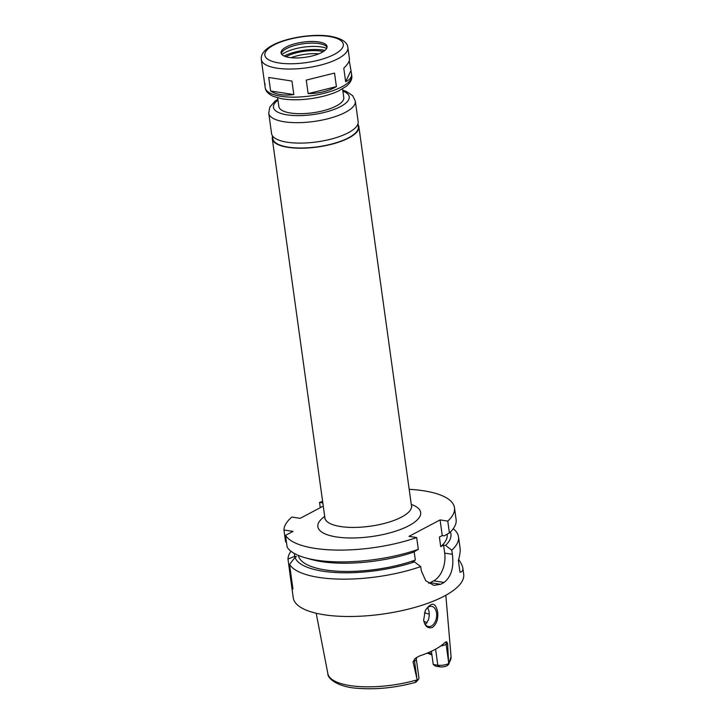 <?xml version="1.0" encoding="UTF-8"?>
<svg xmlns="http://www.w3.org/2000/svg" width="725" height="725" viewBox="0 0 725 725"><rect width="100%" height="100%" fill="white"/><g stroke="black" fill="none" stroke-linecap="round" stroke-linejoin="round"><path stroke-width="1.09" d="M349.269 60.728L351.507 73.669C351.915 77.049 349.967 79.741 345.662 81.735L343.786 68.195C347.819 64.226 349.704 61.145 349.459 58.952L347.882 47.542C347.375 42.077 341.502 38.316 330.265 36.25C315.339 33.676 289.782 36.857 274.358 44.279C265.006 48.892 260.656 53.985 261.308 59.55A43.699 14.428 -7.9 0 0 306.575 67.842A43.699 14.428 -7.9 0 0 347.882 47.542M336.409 86.628C328.407 91.169 318.982 93.507 308.134 93.634L306.258 80.103L334.533 73.089L336.409 86.628L308.134 93.634M268.73 77.457L291.958 81.055L293.833 94.585L270.615 90.988L268.73 77.457M261.308 59.55L264.933 85.677L265.123 83.901M350.71 71.123L345.662 81.735M293.833 94.585C283.973 95.827 276.234 94.631 270.615 90.988M277.838 99.216L275.011 101.156L269.791 107.155L268.748 113.182L271.585 133.608A43.699 14.428 -7.9 0 0 316.852 141.901A43.699 14.428 -7.9 0 0 358.159 121.592L355.322 101.165L352.676 95.664L346.115 91.341L342.771 90.208M277.657 97.866L278.862 106.575A32.779 10.821 -7.9 0 0 312.81 112.783A32.779 10.821 -7.9 0 0 343.786 97.558L342.581 88.858M318.746 41.95A23.218 7.667 -7.9 0 0 293.788 44.062A23.218 7.667 -7.9 0 0 281.064 52.907A23.218 7.667 -7.9 0 0 305.116 57.311A23.218 7.667 -7.9 0 0 327.057 46.527A23.218 7.667 -7.9 0 0 318.746 41.95M327.038 47.361A23.218 7.667 -7.9 0 0 326.594 46.681A23.218 7.667 -7.9 0 0 318.973 43.582A23.218 7.667 -7.9 0 0 296.163 45.113A23.218 7.667 -7.9 0 0 281.554 52.934A23.218 7.667 -7.9 0 0 281.309 53.704M326.676 48.376A25.837 8.537 -7.9 0 0 321.22 46.944A25.837 8.537 -7.9 0 0 281.943 54.583M324.954 50.388A27.994 9.244 -7.9 0 0 323.114 50.052A27.994 9.244 -7.9 0 0 284.146 56.052M323.377 51.538A24.858 8.211 -7.9 0 0 321.13 51.103A24.858 8.211 -7.9 0 0 285.967 56.731M318.782 53.84A24.858 8.211 -7.9 0 0 291.015 57.701M272.518 136.391A43.699 14.428 -7.9 0 0 272.292 138.72A43.699 14.428 -7.9 0 0 317.559 147.003A43.699 14.428 -7.9 0 0 358.866 126.703A43.699 14.428 -7.9 0 0 358.014 124.528M272.437 135.783L272.836 138.638A43.156 14.255 -7.9 0 0 317.541 146.822A43.156 14.255 -7.9 0 0 358.322 126.775L357.923 123.921M323.268 506.113L300.168 518.33L291.894 517.052A86.039 28.411 -7.9 0 0 283.955 529.993L293 531.398L285.505 535.358A86.039 28.411 -7.9 0 0 416.676 537.551L408.982 536.364L440.075 519.916L447.769 521.103A86.039 28.411 -7.9 0 0 454.484 507.754A86.039 28.411 -7.9 0 0 409.181 489.33M322.607 501.347A86.039 28.411 -7.9 0 0 319.535 502.434L322.833 502.942M437.71 612.344C438.263 619.186 436.522 624.207 432.499 627.406C427.931 628.838 424.977 626.436 423.645 620.183L425.276 610.532C431.52 601.605 435.662 602.212 437.71 612.344M423.627 619.993A10.241 6.498 98.8 0 0 428.52 626.572A10.241 6.498 98.8 0 0 431.411 626.028A10.241 6.498 98.8 0 0 436.695 615.208A10.241 6.498 98.8 0 0 431.656 606.336A10.241 6.498 98.8 0 0 425.086 610.948M425.394 624.56L428.529 619.703L429.236 615.824L429.118 611.873L427.75 607.541M429.291 614.265A54.629 18.043 -7.9 0 0 424.388 612.806M418.597 679.189L416.377 681.79A5.138 1.695 172.1 0 1 416.232 681.935L415.543 682.352C414.791 682.433 415.316 681.763 417.111 680.331L417.31 680.168A7.866 2.601 -7.9 0 0 418.597 679.189A7.866 2.601 -7.9 0 0 418.968 678.228L416.304 659.07L416.676 657.339M417.111 680.331L415.371 682.406C395.56 687.78 376.32 689.747 357.661 688.306C338.294 687.2 327.492 678.673 327.863 673.679A62.196 20.536 -7.9 0 0 417.201 679.842L413.06 661.853L414.519 661.082A7.866 2.601 -7.9 0 0 416.014 659.949A7.866 2.601 -7.9 0 0 416.304 659.07M427.034 622.857A46.436 15.334 -7.9 0 0 423.889 621.325M433.251 664.508L437.809 665.215A7.866 2.601 -7.9 0 0 448.657 663.583L448.721 663.611C449.237 663.819 448.712 664.49 447.153 665.632L445.929 666.221A5.138 1.695 172.1 0 1 439.894 666.855L435.779 666.221L433.251 664.508L431.411 651.286M431.837 654.331A46.436 15.334 -7.9 0 0 428.475 652.6M447.153 665.632L448.721 663.611L448.748 664.281L451.059 656.587L445.83 595.243M448.63 662.36L446.138 644.362L447.597 643.592L448.657 663.583M447.597 643.592L446.682 641.788L444.942 642.495A63.41 20.943 -7.9 0 1 419.385 656.016L415.072 658.508L413.06 661.853M440.755 645.966A7.866 2.601 -7.9 0 0 443.646 645.341A7.866 2.601 -7.9 0 0 446.138 644.362A4.096 2.864 62.1 0 1 446.682 641.788L445.839 641.897M431.928 655.019A48.04 15.868 -7.9 0 0 427.161 653.153M431.919 654.911A47.225 15.597 -7.9 0 0 427.542 652.989M458.653 559.473C461.154 563.126 462.559 566.026 462.867 568.183C463.175 570.475 462.215 571.826 459.994 572.233L458.363 560.488C459.904 555.16 460.466 550.982 460.058 547.937L458.508 536.808A86.039 28.411 -7.9 0 0 453.216 528.752M447.769 521.103L449.409 532.911L444.253 535.866L442.25 535.558L439.395 537.062L440.728 546.641L443.582 545.127L444.688 553.112A21.85 13.866 -81.2 0 1 433.704 580.852L430.242 582.673A21.85 13.866 -81.2 0 1 428.738 583.344M443.582 545.127L445.585 545.445L451.802 550.157L452.373 554.299C454.049 567.267 451.285 576.656 444.099 582.456A86.039 28.411 172.1 0 1 440.637 584.287L433.849 585.356L425.72 580.716L421.279 570.747L420.708 566.606L414.483 561.884L412.48 561.576L415.334 560.072L414.183 551.725M440.075 519.916L442.25 535.558M285.505 535.358L287.145 547.158A86.039 28.411 -7.9 0 0 305.479 557.842L311.415 559.492A78.925 26.064 -7.9 0 0 413.159 552.314L418.316 549.36L416.676 537.551M294.54 553.583A78.925 26.064 -7.9 0 0 294.703 556.338L296.498 556.61L295.012 557.398L289.538 564.412A86.039 28.411 -7.9 0 0 420.708 566.606M289.538 564.412L292.945 588.981L290.444 577.553L287.988 559.048L294.703 556.338M290.979 551.263A86.039 28.411 -7.9 0 0 287.988 559.048M290.444 577.553L293.253 597.799A86.039 28.411 -7.9 0 0 382.374 614.12A86.039 28.411 -7.9 0 0 463.692 574.146L462.867 568.183M451.802 550.157A86.039 28.411 -7.9 0 0 458.508 536.808M295.012 557.398A78.925 26.064 -7.9 0 0 414.483 561.884M298.41 555.432A75.11 24.804 -7.9 0 0 340.243 571.318A75.11 24.804 -7.9 0 0 415.334 560.072M305.479 557.842A86.039 28.411 -7.9 0 0 418.316 549.36M286.484 542.382L285.587 541.802L283.955 529.993M449.409 532.911A86.039 28.411 -7.9 0 0 456.116 519.562L454.484 507.754M320.269 507.699L319.535 502.434M445.585 545.445A78.925 26.064 -7.9 0 0 450.415 531.951M440.728 546.641A75.11 24.804 -7.9 0 0 447.162 534.47L447.126 534.225M268.748 113.182A43.699 14.428 -7.9 0 0 314.016 121.465A43.699 14.428 -7.9 0 0 355.322 101.165M277.965 100.132A38.235 12.624 -7.9 0 0 288.133 115.003A38.235 12.624 -7.9 0 0 337.161 108.197A38.235 12.624 -7.9 0 0 342.898 91.114M351.779 75.627C352.359 79.088 350.583 82.614 346.423 86.193L338.602 90.96C330.953 94.513 321.827 97.059 311.206 98.6C300.259 100.113 290.498 100.177 281.934 98.79L273.325 96.398C268.25 94.032 265.54 91.114 265.205 87.643A43.699 14.428 -7.9 0 0 310.472 95.936A43.699 14.428 -7.9 0 0 351.779 75.627L351.507 73.669M329.114 36.468A39.603 13.077 -7.9 0 0 265.35 52.282A39.603 13.077 -7.9 0 0 317.731 60.392A39.603 13.077 -7.9 0 0 329.114 36.468M324.854 518.828L324.909 517.922A43.699 14.428 -7.9 0 0 370.185 526.214A43.699 14.428 -7.9 0 0 411.483 505.914L411.782 506.766M324.7 516.436A51.892 17.137 -7.9 0 0 337.397 537.08A51.892 17.137 -7.9 0 0 404.686 527.746A51.892 17.137 -7.9 0 0 411.274 504.419M417.02 679.08L414.519 661.082A4.096 2.864 -117.9 0 1 415.072 658.508M439.894 666.855L437.809 665.215L435.589 649.165M448.675 663.194A62.196 20.536 -7.9 0 0 451.059 656.587M433.704 580.852L444.099 582.456M444.688 553.112L452.373 554.299M430.242 582.673L440.637 584.287M289.701 565.591L288.876 565.464M265.205 87.643L264.933 85.677M411.483 505.914L358.866 126.703M324.909 517.922L272.292 138.72M327.863 673.679L316.182 613.241"/></g></svg>
